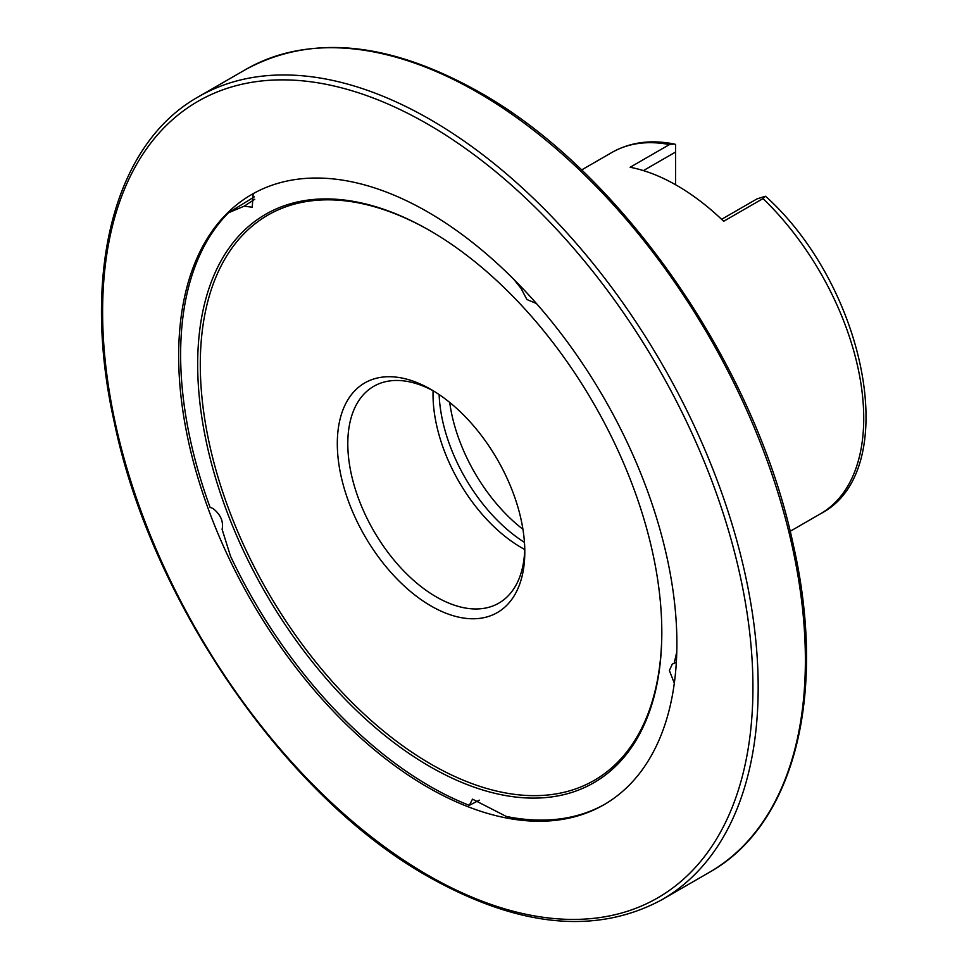 <?xml version="1.0" encoding="UTF-8"?>
<svg xmlns="http://www.w3.org/2000/svg" width="969" height="969" viewBox="0 0 969 969"><rect width="100%" height="100%" fill="white"/><g stroke="black" fill="none" stroke-linecap="round" stroke-linejoin="round"><path stroke-width="1.45" d="M479.352 800.152L469.299 805.348A352.304 203.405 60 0 1 429.739 786.162A352.304 203.405 60 0 1 230.501 556.145L222.107 529.365C223.657 521.455 220.617 514.503 212.986 508.495L210.067 507.32A352.304 203.405 60 0 1 228.49 212.78L254.314 196.864M427.777 211.981A352.304 203.405 -120 0 0 251.625 194.539A352.304 203.405 -120 0 0 197.628 476.845A352.304 203.405 -120 0 0 427.777 787.288A352.304 203.405 -120 0 0 603.929 804.742A352.304 203.405 -120 0 0 657.927 522.436A352.304 203.405 -120 0 0 427.777 211.981M429.739 230.537A328.2 189.488 -120 0 0 197.676 364.526A328.2 189.488 -120 0 0 429.739 766.479A328.2 189.488 -120 0 0 661.815 632.491A328.2 189.488 -120 0 0 429.751 230.537L429.739 230.537A328.2 189.488 -120 0 0 429.739 230.537M430.406 230.913A326.347 188.41 -120 0 0 200.292 364.901A326.347 188.41 -120 0 0 431.06 764.202A326.347 188.41 -120 0 0 661.815 631.727M674.315 683.206L669.373 670.512L672.268 664.116L676.35 662.227M439.127 394.565A126.551 73.063 -120 0 0 524.459 542.349M449.689 402.414A126.551 73.063 -120 0 0 522.933 529.28M433.082 390.737A125.158 72.263 -120 0 0 521.528 547.703A125.158 72.263 -120 0 0 524.738 549.496M433.712 391.076A125.158 72.263 -120 0 0 373.719 386.328A125.158 72.263 -120 0 0 354.533 486.62A125.158 72.263 -120 0 0 436.304 596.916A125.158 72.263 -120 0 0 498.878 603.106A125.158 72.263 -120 0 0 524.762 548.781M431.06 389.502A132.571 76.539 -120 0 0 337.309 443.62A132.571 76.539 -120 0 0 431.06 606A132.571 76.539 -120 0 0 524.798 551.87A132.571 76.539 -120 0 0 431.06 389.502L431.06 389.502M669.458 144.575A208.601 120.435 -120 0 0 611.923 152.448C630.153 142.201 650.914 139.391 674.218 144.03L669.458 144.575L630.116 167.274A208.601 120.435 60 0 1 676.895 185.491A208.601 120.435 60 0 1 723.661 221.283L763.003 198.584L765.389 196.235L767.157 197.688C866.831 288.907 902.66 471.552 820.525 513.764A208.601 120.435 -120 0 0 763.003 198.584M469.299 805.348L472.509 799.146L506.266 816.431A352.304 203.405 60 0 0 604.91 804.173M674.133 663.511L676.786 651.943M536.463 303.551L526.894 299.506L520.995 288.314L513.861 279.411M253.188 193.655L252.231 207.233L244.2 206.167L228.49 212.78M674.218 144.03L675.587 144.393L675.587 152.036L643.404 170.605M721.602 219.321L756.874 198.96L765.389 196.235M675.587 184.74L675.587 152.036M244.2 206.167L254.774 199.251M520.995 288.314L521.916 287.66M245.823 69.429C311.437 33.939 389.32 41.534 479.461 92.2C620.996 171.404 755.251 364.925 793.114 544.009C827.429 693.634 794.677 824.776 709.381 872.33A463.557 267.638 -120 0 0 780.433 500.876A463.557 267.638 -120 0 0 477.596 92.382A463.557 267.638 -120 0 0 245.823 69.429L198.621 96.67C113.991 143.884 81.021 273.379 114.148 421.672C151.116 601.579 286.073 797.112 428.552 876.8C518.681 927.466 596.565 935.061 662.178 899.571A463.557 267.638 -120 0 0 733.23 528.117A463.557 267.638 -120 0 0 430.406 119.635A463.557 267.638 -120 0 0 198.621 96.67M427.777 875.104A459.851 265.494 -120 0 0 752.937 687.372A459.851 265.494 -120 0 0 427.777 124.177A459.851 265.494 -120 0 0 102.617 311.909A459.851 265.494 -120 0 0 427.777 875.104M709.381 872.33L662.178 899.571M820.525 513.764L790.159 531.291M611.923 152.448L581.557 169.987"/></g></svg>

